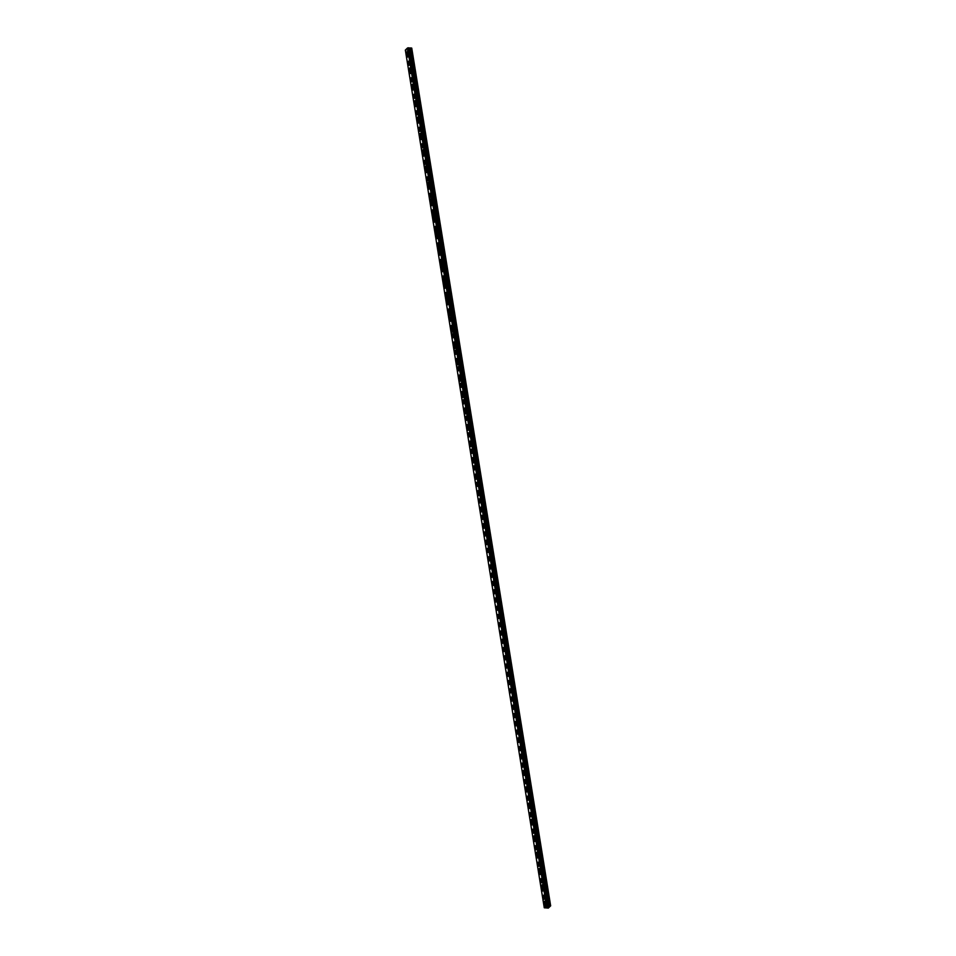 <?xml version="1.0" encoding="UTF-8"?>
<svg xmlns="http://www.w3.org/2000/svg" width="956" height="956" viewBox="0 0 956 956"><rect width="100%" height="100%" fill="white"/><g stroke="black" fill="none" stroke-linecap="round" stroke-linejoin="round"><path stroke-width="0.72" stroke-dasharray="4.78 3.58" d="M549.079 907.22L548.433 903.253L549.21 902.5L548.744 901.962L548.29 902.727L410.841 54.122L411.63 52.986L411.152 52.461L410.841 53.739L410.112 49.593L411.749 48.147M408.977 53.632L409.419 52.353L408.977 53.632M407.184 51.684L407.184 51.684A1.422 0.645 93.5 0 1 407.722 52.508A1.422 0.645 93.5 0 1 407.005 54.528L407.005 54.528M413.482 70.075L413.805 68.796L413.482 70.075M411.618 69.967L412.072 68.689L411.618 69.967M409.837 68.019L409.825 68.019A1.422 0.645 93.5 0 1 410.363 68.844A1.422 0.645 93.5 0 1 409.658 70.875L409.658 70.875M416.135 86.41L416.446 85.132L416.135 86.41M414.271 86.303L414.713 85.024L414.271 86.303M412.478 84.355L412.478 84.355A1.422 0.645 93.5 0 1 413.016 85.192A1.422 0.645 93.5 0 1 412.299 87.211L412.299 87.211M418.776 102.758L419.098 101.467L418.776 102.758M416.912 102.639L417.354 101.36L416.912 102.639M415.119 100.691L415.119 100.691A1.422 0.645 93.5 0 1 415.657 101.527A1.422 0.645 93.5 0 1 414.952 103.547L414.952 103.547M421.429 119.094L421.739 117.803L421.429 119.094M419.553 118.974L420.007 117.696L419.553 118.974M417.772 117.038L417.772 117.038A1.422 0.645 93.5 0 1 418.298 117.863A1.422 0.645 93.5 0 1 417.593 119.882L417.593 119.882M424.07 135.429L424.38 134.139L424.07 135.429M422.205 135.31L422.648 134.031L422.205 135.31M420.413 133.374L420.413 133.374A1.422 0.645 93.5 0 1 420.951 134.198A1.422 0.645 93.5 0 1 420.246 136.218L420.234 136.218M426.723 151.765L427.033 150.474L426.723 151.765M424.846 151.646L425.3 150.367L424.846 151.646M423.066 149.71L423.066 149.71A1.422 0.645 93.5 0 1 423.592 150.534A1.422 0.645 93.5 0 1 422.887 152.554L422.887 152.554M429.364 168.101L429.674 166.81L429.364 168.101M427.499 167.981L427.941 166.703L427.499 167.981M425.707 166.045L425.707 166.045A1.422 0.645 93.5 0 1 426.245 166.87A1.422 0.645 93.5 0 1 425.528 168.889L425.528 168.889M432.004 184.436L432.327 183.146L432.004 184.436M430.14 184.317L430.582 183.05L430.14 184.317M428.36 182.381L428.348 182.381A1.422 0.645 93.5 0 1 428.885 183.205A1.422 0.645 93.5 0 1 428.18 185.225L428.18 185.225M434.657 200.772L434.968 199.493L434.657 200.772M432.781 200.652L433.235 199.386L432.781 200.652M431.001 198.717L431.001 198.717A1.422 0.645 93.5 0 1 431.538 199.541A1.422 0.645 93.5 0 1 430.821 201.561L430.821 201.561M437.298 217.108L437.609 215.829L437.298 217.108M435.434 217L435.876 215.721L435.434 217M433.642 215.052L433.642 215.052A1.422 0.645 93.5 0 1 434.179 215.877A1.422 0.645 93.5 0 1 433.474 217.896L433.462 217.896M439.951 233.443L440.262 232.165L439.951 233.443M438.075 233.336L438.529 232.057L438.075 233.336M436.295 231.388L436.295 231.388A1.422 0.645 93.5 0 1 436.82 232.212A1.422 0.645 93.5 0 1 436.115 234.232L436.115 234.232M442.592 249.779L442.903 248.5L442.592 249.779M440.728 249.671L441.17 248.393L440.728 249.671M438.935 247.724L438.935 247.724A1.422 0.645 93.5 0 1 439.473 248.548A1.422 0.645 93.5 0 1 438.768 250.58L438.756 250.58M445.233 266.115L445.556 264.836L445.233 266.115M443.369 266.007L443.823 264.728L443.369 266.007M441.576 264.059L441.588 264.059A1.422 0.645 93.5 0 1 442.114 264.896A1.422 0.645 93.5 0 1 441.409 266.915L441.409 266.915M447.886 282.462L448.197 281.172L447.886 282.462M446.022 282.343L446.464 281.064L446.022 282.343M444.229 280.395L444.229 280.395A1.422 0.645 93.5 0 1 444.767 281.231A1.422 0.645 93.5 0 1 444.05 283.251L444.05 283.251M450.527 298.798L450.85 297.507L450.527 298.798M448.663 298.678L449.105 297.4L448.663 298.678M446.882 296.742L446.87 296.73A1.422 0.645 93.5 0 1 447.408 297.567A1.422 0.645 93.5 0 1 446.703 299.587L446.703 299.587M453.18 315.133L453.491 313.843L453.18 315.133M451.304 315.014L451.758 313.735L451.304 315.014M449.523 313.078L449.523 313.078A1.422 0.645 93.5 0 1 450.049 313.903A1.422 0.645 93.5 0 1 449.344 315.922L449.344 315.922M455.821 331.469L456.132 330.179L455.821 331.469M453.957 331.35L454.399 330.071L453.957 331.35M452.164 329.414L452.164 329.414A1.422 0.645 93.5 0 1 452.702 330.238A1.422 0.645 93.5 0 1 451.997 332.258L451.985 332.258M458.474 347.805L458.784 346.514L458.474 347.805M456.598 347.685L457.052 346.407L456.598 347.685M454.817 345.749L454.817 345.749A1.422 0.645 93.5 0 1 455.343 346.574A1.422 0.645 93.5 0 1 454.638 348.593L454.638 348.593M461.115 364.14L461.425 362.85L461.115 364.14M459.25 364.021L459.693 362.754L459.25 364.021M457.458 362.085L457.458 362.085A1.422 0.645 93.5 0 1 457.996 362.91A1.422 0.645 93.5 0 1 457.279 364.929L457.279 364.929M463.756 380.476L464.078 379.197L463.756 380.476M461.891 380.357L462.346 379.09L461.891 380.357M460.099 378.421L460.111 378.421A1.422 0.645 93.5 0 1 460.637 379.245A1.422 0.645 93.5 0 1 459.932 381.265L459.932 381.265M466.409 396.812L466.719 395.533L466.409 396.812M464.532 396.704L464.986 395.425L464.532 396.704M462.752 394.756L462.752 394.756A1.422 0.645 93.5 0 1 463.29 395.581A1.422 0.645 93.5 0 1 462.573 397.6L462.573 397.6M469.049 413.147L469.372 411.869L469.049 413.147M467.185 413.04L467.627 411.761L467.185 413.04M465.393 411.092L465.393 411.092A1.422 0.645 93.5 0 1 465.93 411.916A1.422 0.645 93.5 0 1 465.225 413.936L465.214 413.936M471.702 429.483L472.013 428.204L471.702 429.483M469.826 429.375L470.28 428.097L469.826 429.375M468.046 427.428L468.046 427.428A1.422 0.645 93.5 0 1 468.571 428.252A1.422 0.645 93.5 0 1 467.866 430.284L467.866 430.284M474.343 445.819L474.654 444.54L474.343 445.819M472.479 445.711L472.921 444.432L472.479 445.711M470.687 443.763L470.687 443.763A1.422 0.645 93.5 0 1 471.224 444.6A1.422 0.645 93.5 0 1 470.519 446.619L470.507 446.619M476.984 462.166L477.307 460.876L476.984 462.166M475.12 462.047L475.574 460.768L475.12 462.047M473.34 460.099L473.328 460.099A1.422 0.645 93.5 0 1 473.865 460.935A1.422 0.645 93.5 0 1 473.16 462.955L473.16 462.955M479.637 478.502L479.948 477.211L479.637 478.502M477.773 478.382L478.215 477.104L477.773 478.382M475.98 476.435L475.98 476.435A1.422 0.645 93.5 0 1 476.518 477.271A1.422 0.645 93.5 0 1 475.801 479.291L475.801 479.291M482.278 494.838L482.601 493.547L482.278 494.838M480.414 494.718L480.856 493.439L480.414 494.718M478.621 492.782L478.633 492.782A1.422 0.645 93.5 0 1 479.159 493.607A1.422 0.645 93.5 0 1 478.454 495.626L478.454 495.626M484.931 511.173L485.242 509.883L484.931 511.173M483.055 511.054L483.509 509.775L483.055 511.054M481.274 509.118L481.274 509.118A1.422 0.645 93.5 0 1 481.812 509.942A1.422 0.645 93.5 0 1 481.095 511.962L481.095 511.962M487.572 527.509L487.883 526.218L487.572 527.509M485.708 527.389L486.15 526.111L485.708 527.389M483.915 525.453L483.915 525.453A1.422 0.645 93.5 0 1 484.453 526.278A1.422 0.645 93.5 0 1 483.748 528.298L483.736 528.298M490.225 543.845L490.536 542.554L490.225 543.845M488.349 543.725L488.803 542.446L488.349 543.725M486.568 541.789L486.568 541.789A1.422 0.645 93.5 0 1 487.094 542.614A1.422 0.645 93.5 0 1 486.389 544.633L486.389 544.633M492.866 560.18L493.177 558.902L492.866 560.18M491.002 560.061L491.444 558.794L491.002 560.061M489.209 558.125L489.209 558.125A1.422 0.645 93.5 0 1 489.747 558.949A1.422 0.645 93.5 0 1 489.03 560.969L489.03 560.969M495.507 576.516L495.829 575.237L495.507 576.516M493.643 576.396L494.097 575.13L493.643 576.396M491.862 574.46L491.85 574.46A1.422 0.645 93.5 0 1 492.388 575.285A1.422 0.645 93.5 0 1 491.683 577.305L491.683 577.305M498.16 592.851L498.47 591.573L498.16 592.851M496.295 592.744L496.738 591.465L496.295 592.744M494.503 590.796L494.503 590.796A1.422 0.645 93.5 0 1 495.041 591.621A1.422 0.645 93.5 0 1 494.324 593.64L494.324 593.64M500.801 609.187L501.123 607.908L500.801 609.187M498.936 609.08L499.379 607.801L498.936 609.08M497.144 607.132L497.156 607.132A1.422 0.645 93.5 0 1 497.682 607.956A1.422 0.645 93.5 0 1 496.977 609.988L496.977 609.988M503.454 625.523L503.764 624.244L503.454 625.523M501.577 625.415L502.031 624.137L501.577 625.415M499.797 623.467L499.797 623.467A1.422 0.645 93.5 0 1 500.323 624.292A1.422 0.645 93.5 0 1 499.618 626.323L499.618 626.323M506.094 641.87L506.405 640.58L506.094 641.87M504.23 641.751L504.672 640.472L504.23 641.751M502.438 639.803L502.438 639.803A1.422 0.645 93.5 0 1 502.976 640.64A1.422 0.645 93.5 0 1 502.27 642.659L502.259 642.659M508.747 658.206L509.058 656.915L508.747 658.206M506.871 658.087L507.325 656.808L506.871 658.087M505.091 656.139L505.091 656.139A1.422 0.645 93.5 0 1 505.616 656.975A1.422 0.645 93.5 0 1 504.911 658.995L504.911 658.995M511.388 674.542L511.699 673.251L511.388 674.542M509.524 674.422L509.966 673.144L509.524 674.422M507.732 672.486L507.732 672.486A1.422 0.645 93.5 0 1 508.269 673.311A1.422 0.645 93.5 0 1 507.552 675.33L507.552 675.33M514.029 690.877L514.352 689.587L514.029 690.877M512.165 690.758L512.607 689.479L512.165 690.758M510.385 688.822L510.373 688.822A1.422 0.645 93.5 0 1 510.91 689.646A1.422 0.645 93.5 0 1 510.205 691.666L510.205 691.666M516.682 707.213L516.993 705.922L516.682 707.213M514.806 707.093L515.26 705.815L514.806 707.093M513.025 705.158L513.025 705.158A1.422 0.645 93.5 0 1 513.563 705.982A1.422 0.645 93.5 0 1 512.846 708.002L512.846 708.002M519.323 723.549L519.634 722.258L519.323 723.549M517.459 723.429L517.901 722.15L517.459 723.429M515.666 721.493L515.666 721.493A1.422 0.645 93.5 0 1 516.204 722.318A1.422 0.645 93.5 0 1 515.499 724.337L515.487 724.337M521.976 739.884L522.287 738.606L521.976 739.884M520.1 739.765L520.554 738.498L520.1 739.765M518.319 737.829L518.319 737.829A1.422 0.645 93.5 0 1 518.845 738.653A1.422 0.645 93.5 0 1 518.14 740.673L518.14 740.673M524.617 756.22L524.928 754.941L524.617 756.22M522.753 756.1L523.195 754.834L522.753 756.1M520.96 754.165L520.96 754.165A1.422 0.645 93.5 0 1 521.498 754.989A1.422 0.645 93.5 0 1 520.793 757.009L520.781 757.009M527.258 772.556L527.581 771.277L527.258 772.556M525.394 772.448L525.848 771.169L525.394 772.448M523.613 770.5L523.601 770.5A1.422 0.645 93.5 0 1 524.139 771.325A1.422 0.645 93.5 0 1 523.434 773.344L523.434 773.344M529.911 788.891L530.221 787.613L529.911 788.891M528.047 788.784L528.489 787.505L528.047 788.784M526.254 786.836L526.254 786.836A1.422 0.645 93.5 0 1 526.792 787.66A1.422 0.645 93.5 0 1 526.075 789.692L526.075 789.692M532.552 805.227L532.874 803.948L532.552 805.227M530.688 805.119L531.13 803.841L530.688 805.119M528.907 803.171L528.895 803.171A1.422 0.645 93.5 0 1 529.433 803.996A1.422 0.645 93.5 0 1 528.728 806.028L528.728 806.028M535.205 821.574L535.515 820.284L535.205 821.574M533.329 821.455L533.783 820.176L533.329 821.455M531.548 819.507L531.548 819.507A1.422 0.645 93.5 0 1 532.074 820.344A1.422 0.645 93.5 0 1 531.369 822.363L531.369 822.363M537.846 837.91L538.156 836.62L537.846 837.91M535.981 837.791L536.424 836.512L535.981 837.791M534.189 835.843L534.189 835.843A1.422 0.645 93.5 0 1 534.727 836.679A1.422 0.645 93.5 0 1 534.022 838.699L534.01 838.699M540.499 854.246L540.809 852.955L540.499 854.246M538.622 854.126L539.076 852.848L538.622 854.126M536.842 852.19L536.842 852.19A1.422 0.645 93.5 0 1 537.368 853.015A1.422 0.645 93.5 0 1 536.663 855.034L536.663 855.034M543.139 870.581L543.45 869.291L543.139 870.581M541.275 870.462L541.717 869.183L541.275 870.462M539.483 868.526L539.483 868.526A1.422 0.645 93.5 0 1 540.02 869.351A1.422 0.645 93.5 0 1 539.303 871.37L539.303 871.37M545.78 886.917L546.103 885.626L545.78 886.917M543.916 886.798L544.37 885.519L543.916 886.798M542.136 884.862L542.124 884.862A1.422 0.645 93.5 0 1 542.661 885.686A1.422 0.645 93.5 0 1 541.956 887.706L541.956 887.706M546.569 903.133L547.011 901.855L546.569 903.133M544.777 901.197L544.777 901.197A1.422 0.645 93.5 0 1 545.314 902.022A1.422 0.645 93.5 0 1 544.597 904.041L544.597 904.041M546.33 903.36A1.422 0.645 -86.5 0 0 546.868 904.185A1.422 0.645 -86.5 0 0 547.573 902.165A1.422 0.645 -86.5 0 0 547.047 901.341A1.422 0.645 -86.5 0 0 546.33 903.36M544.311 903.229A1.422 0.645 -86.5 0 0 544.836 904.053A1.422 0.645 -86.5 0 0 545.553 902.034A1.422 0.645 -86.5 0 0 545.016 901.209A1.422 0.645 -86.5 0 0 544.311 903.229M543.689 887.025A1.422 0.645 -86.5 0 0 544.215 887.849A1.422 0.645 -86.5 0 0 544.932 885.83A1.422 0.645 -86.5 0 0 544.394 884.993A1.422 0.645 -86.5 0 0 543.689 887.025M541.658 886.893A1.422 0.645 -86.5 0 0 542.195 887.718A1.422 0.645 -86.5 0 0 542.9 885.698A1.422 0.645 -86.5 0 0 542.375 884.874A1.422 0.645 -86.5 0 0 541.658 886.893M541.048 870.689A1.422 0.645 -86.5 0 0 541.574 871.514A1.422 0.645 -86.5 0 0 542.279 869.494A1.422 0.645 -86.5 0 0 541.753 868.657A1.422 0.645 -86.5 0 0 541.048 870.689M539.017 870.558A1.422 0.645 -86.5 0 0 539.554 871.382A1.422 0.645 -86.5 0 0 540.26 869.363A1.422 0.645 -86.5 0 0 539.722 868.538A1.422 0.645 -86.5 0 0 539.017 870.558M538.395 854.341A1.422 0.645 -86.5 0 0 538.933 855.178A1.422 0.645 -86.5 0 0 539.638 853.146A1.422 0.645 -86.5 0 0 539.1 852.322A1.422 0.645 -86.5 0 0 538.395 854.341M536.376 854.222A1.422 0.645 -86.5 0 0 536.902 855.046A1.422 0.645 -86.5 0 0 537.607 853.027A1.422 0.645 -86.5 0 0 537.081 852.202A1.422 0.645 -86.5 0 0 536.376 854.222M535.754 838.006A1.422 0.645 -86.5 0 0 536.28 838.842A1.422 0.645 -86.5 0 0 536.997 836.811A1.422 0.645 -86.5 0 0 536.459 835.986A1.422 0.645 -86.5 0 0 535.754 838.006M533.723 837.886A1.422 0.645 -86.5 0 0 534.261 838.711A1.422 0.645 -86.5 0 0 534.966 836.691A1.422 0.645 -86.5 0 0 534.428 835.867A1.422 0.645 -86.5 0 0 533.723 837.886M533.101 821.67A1.422 0.645 -86.5 0 0 533.639 822.495A1.422 0.645 -86.5 0 0 534.344 820.475A1.422 0.645 -86.5 0 0 533.818 819.65A1.422 0.645 -86.5 0 0 533.101 821.67M531.082 821.551A1.422 0.645 -86.5 0 0 531.608 822.375A1.422 0.645 -86.5 0 0 532.325 820.356A1.422 0.645 -86.5 0 0 531.787 819.531A1.422 0.645 -86.5 0 0 531.082 821.551M530.461 805.334A1.422 0.645 -86.5 0 0 530.986 806.159A1.422 0.645 -86.5 0 0 531.703 804.139A1.422 0.645 -86.5 0 0 531.166 803.315A1.422 0.645 -86.5 0 0 530.461 805.334M528.429 805.215A1.422 0.645 -86.5 0 0 528.967 806.039A1.422 0.645 -86.5 0 0 529.672 804.02A1.422 0.645 -86.5 0 0 529.146 803.195A1.422 0.645 -86.5 0 0 528.429 805.215M527.808 788.999A1.422 0.645 -86.5 0 0 528.345 789.823A1.422 0.645 -86.5 0 0 529.05 787.804A1.422 0.645 -86.5 0 0 528.525 786.979A1.422 0.645 -86.5 0 0 527.808 788.999M525.788 788.879A1.422 0.645 -86.5 0 0 526.314 789.704A1.422 0.645 -86.5 0 0 527.031 787.684A1.422 0.645 -86.5 0 0 526.493 786.848A1.422 0.645 -86.5 0 0 525.788 788.879M525.167 772.663A1.422 0.645 -86.5 0 0 525.704 773.488A1.422 0.645 -86.5 0 0 526.409 771.468A1.422 0.645 -86.5 0 0 525.872 770.644A1.422 0.645 -86.5 0 0 525.167 772.663M523.147 772.532A1.422 0.645 -86.5 0 0 523.673 773.368A1.422 0.645 -86.5 0 0 524.378 771.349A1.422 0.645 -86.5 0 0 523.852 770.512A1.422 0.645 -86.5 0 0 523.147 772.532M522.526 756.327A1.422 0.645 -86.5 0 0 523.052 757.152A1.422 0.645 -86.5 0 0 523.757 755.132A1.422 0.645 -86.5 0 0 523.231 754.308A1.422 0.645 -86.5 0 0 522.526 756.327M520.494 756.196A1.422 0.645 -86.5 0 0 521.032 757.033A1.422 0.645 -86.5 0 0 521.737 755.001A1.422 0.645 -86.5 0 0 521.199 754.176A1.422 0.645 -86.5 0 0 520.494 756.196M519.873 739.992A1.422 0.645 -86.5 0 0 520.411 740.816A1.422 0.645 -86.5 0 0 521.116 738.797A1.422 0.645 -86.5 0 0 520.578 737.972A1.422 0.645 -86.5 0 0 519.873 739.992M517.853 739.86A1.422 0.645 -86.5 0 0 518.379 740.685A1.422 0.645 -86.5 0 0 519.084 738.665A1.422 0.645 -86.5 0 0 518.558 737.841A1.422 0.645 -86.5 0 0 517.853 739.86M517.232 723.656A1.422 0.645 -86.5 0 0 517.758 724.481A1.422 0.645 -86.5 0 0 518.475 722.461A1.422 0.645 -86.5 0 0 517.937 721.637A1.422 0.645 -86.5 0 0 517.232 723.656M515.2 723.525A1.422 0.645 -86.5 0 0 515.738 724.349A1.422 0.645 -86.5 0 0 516.443 722.33A1.422 0.645 -86.5 0 0 515.917 721.505A1.422 0.645 -86.5 0 0 515.2 723.525M514.579 707.321A1.422 0.645 -86.5 0 0 515.117 708.145A1.422 0.645 -86.5 0 0 515.822 706.125A1.422 0.645 -86.5 0 0 515.296 705.289A1.422 0.645 -86.5 0 0 514.579 707.321M512.559 707.189A1.422 0.645 -86.5 0 0 513.085 708.014A1.422 0.645 -86.5 0 0 513.802 705.994A1.422 0.645 -86.5 0 0 513.264 705.17A1.422 0.645 -86.5 0 0 512.559 707.189M511.938 690.985A1.422 0.645 -86.5 0 0 512.464 691.809A1.422 0.645 -86.5 0 0 513.181 689.79A1.422 0.645 -86.5 0 0 512.643 688.953A1.422 0.645 -86.5 0 0 511.938 690.985M509.906 690.853A1.422 0.645 -86.5 0 0 510.444 691.678A1.422 0.645 -86.5 0 0 511.149 689.658A1.422 0.645 -86.5 0 0 510.624 688.834A1.422 0.645 -86.5 0 0 509.906 690.853M509.297 674.637A1.422 0.645 -86.5 0 0 509.823 675.474A1.422 0.645 -86.5 0 0 510.528 673.442A1.422 0.645 -86.5 0 0 510.002 672.618A1.422 0.645 -86.5 0 0 509.297 674.637M507.266 674.518A1.422 0.645 -86.5 0 0 507.803 675.342A1.422 0.645 -86.5 0 0 508.508 673.323A1.422 0.645 -86.5 0 0 507.971 672.498A1.422 0.645 -86.5 0 0 507.266 674.518M506.644 658.302A1.422 0.645 -86.5 0 0 507.182 659.138A1.422 0.645 -86.5 0 0 507.887 657.107A1.422 0.645 -86.5 0 0 507.349 656.282A1.422 0.645 -86.5 0 0 506.644 658.302M504.625 658.182A1.422 0.645 -86.5 0 0 505.15 659.007A1.422 0.645 -86.5 0 0 505.855 656.987A1.422 0.645 -86.5 0 0 505.33 656.163A1.422 0.645 -86.5 0 0 504.625 658.182M504.003 641.966A1.422 0.645 -86.5 0 0 504.529 642.79A1.422 0.645 -86.5 0 0 505.234 640.771A1.422 0.645 -86.5 0 0 504.708 639.946A1.422 0.645 -86.5 0 0 504.003 641.966M501.972 641.846A1.422 0.645 -86.5 0 0 502.509 642.671A1.422 0.645 -86.5 0 0 503.215 640.651A1.422 0.645 -86.5 0 0 502.677 639.827A1.422 0.645 -86.5 0 0 501.972 641.846M501.35 625.63A1.422 0.645 -86.5 0 0 501.888 626.455A1.422 0.645 -86.5 0 0 502.593 624.435A1.422 0.645 -86.5 0 0 502.067 623.611A1.422 0.645 -86.5 0 0 501.35 625.63M499.331 625.511A1.422 0.645 -86.5 0 0 499.857 626.335A1.422 0.645 -86.5 0 0 500.574 624.316A1.422 0.645 -86.5 0 0 500.036 623.491A1.422 0.645 -86.5 0 0 499.331 625.511M498.709 609.295A1.422 0.645 -86.5 0 0 499.235 610.119A1.422 0.645 -86.5 0 0 499.952 608.1A1.422 0.645 -86.5 0 0 499.414 607.275A1.422 0.645 -86.5 0 0 498.709 609.295M496.678 609.175A1.422 0.645 -86.5 0 0 497.216 610A1.422 0.645 -86.5 0 0 497.921 607.98A1.422 0.645 -86.5 0 0 497.395 607.144A1.422 0.645 -86.5 0 0 496.678 609.175M496.056 592.959A1.422 0.645 -86.5 0 0 496.594 593.784A1.422 0.645 -86.5 0 0 497.299 591.764A1.422 0.645 -86.5 0 0 496.773 590.939A1.422 0.645 -86.5 0 0 496.056 592.959M494.037 592.84A1.422 0.645 -86.5 0 0 494.563 593.664A1.422 0.645 -86.5 0 0 495.28 591.645A1.422 0.645 -86.5 0 0 494.742 590.808A1.422 0.645 -86.5 0 0 494.037 592.84M493.416 576.623A1.422 0.645 -86.5 0 0 493.953 577.448A1.422 0.645 -86.5 0 0 494.658 575.428A1.422 0.645 -86.5 0 0 494.121 574.604A1.422 0.645 -86.5 0 0 493.416 576.623M491.384 576.492A1.422 0.645 -86.5 0 0 491.922 577.328A1.422 0.645 -86.5 0 0 492.627 575.297A1.422 0.645 -86.5 0 0 492.101 574.472A1.422 0.645 -86.5 0 0 491.384 576.492M490.775 560.288A1.422 0.645 -86.5 0 0 491.3 561.112A1.422 0.645 -86.5 0 0 492.005 559.093A1.422 0.645 -86.5 0 0 491.48 558.268A1.422 0.645 -86.5 0 0 490.775 560.288M488.743 560.156A1.422 0.645 -86.5 0 0 489.281 560.993A1.422 0.645 -86.5 0 0 489.986 558.961A1.422 0.645 -86.5 0 0 489.448 558.137A1.422 0.645 -86.5 0 0 488.743 560.156M488.122 543.952A1.422 0.645 -86.5 0 0 488.659 544.777A1.422 0.645 -86.5 0 0 489.364 542.757A1.422 0.645 -86.5 0 0 488.827 541.933A1.422 0.645 -86.5 0 0 488.122 543.952M486.102 543.821A1.422 0.645 -86.5 0 0 486.628 544.645A1.422 0.645 -86.5 0 0 487.333 542.626A1.422 0.645 -86.5 0 0 486.807 541.801A1.422 0.645 -86.5 0 0 486.102 543.821M485.481 527.616A1.422 0.645 -86.5 0 0 486.007 528.441A1.422 0.645 -86.5 0 0 486.724 526.421A1.422 0.645 -86.5 0 0 486.186 525.597A1.422 0.645 -86.5 0 0 485.481 527.616M483.449 527.485A1.422 0.645 -86.5 0 0 483.987 528.31A1.422 0.645 -86.5 0 0 484.692 526.29A1.422 0.645 -86.5 0 0 484.166 525.465A1.422 0.645 -86.5 0 0 483.449 527.485M482.828 511.281A1.422 0.645 -86.5 0 0 483.366 512.105A1.422 0.645 -86.5 0 0 484.071 510.086A1.422 0.645 -86.5 0 0 483.545 509.249A1.422 0.645 -86.5 0 0 482.828 511.281M480.808 511.149A1.422 0.645 -86.5 0 0 481.334 511.974A1.422 0.645 -86.5 0 0 482.051 509.954A1.422 0.645 -86.5 0 0 481.513 509.13A1.422 0.645 -86.5 0 0 480.808 511.149M480.187 494.933A1.422 0.645 -86.5 0 0 480.713 495.77A1.422 0.645 -86.5 0 0 481.43 493.75A1.422 0.645 -86.5 0 0 480.892 492.914A1.422 0.645 -86.5 0 0 480.187 494.933M478.155 494.814A1.422 0.645 -86.5 0 0 478.693 495.638A1.422 0.645 -86.5 0 0 479.398 493.619A1.422 0.645 -86.5 0 0 478.872 492.794A1.422 0.645 -86.5 0 0 478.155 494.814M477.534 478.598A1.422 0.645 -86.5 0 0 478.072 479.434A1.422 0.645 -86.5 0 0 478.777 477.403A1.422 0.645 -86.5 0 0 478.251 476.578A1.422 0.645 -86.5 0 0 477.534 478.598M475.514 478.478A1.422 0.645 -86.5 0 0 476.04 479.303A1.422 0.645 -86.5 0 0 476.757 477.283A1.422 0.645 -86.5 0 0 476.219 476.458A1.422 0.645 -86.5 0 0 475.514 478.478M474.893 462.262A1.422 0.645 -86.5 0 0 475.431 463.086A1.422 0.645 -86.5 0 0 476.136 461.067A1.422 0.645 -86.5 0 0 475.598 460.242A1.422 0.645 -86.5 0 0 474.893 462.262M472.873 462.142A1.422 0.645 -86.5 0 0 473.399 462.967A1.422 0.645 -86.5 0 0 474.104 460.947A1.422 0.645 -86.5 0 0 473.579 460.123A1.422 0.645 -86.5 0 0 472.873 462.142M472.252 445.926A1.422 0.645 -86.5 0 0 472.778 446.751A1.422 0.645 -86.5 0 0 473.483 444.731A1.422 0.645 -86.5 0 0 472.957 443.907A1.422 0.645 -86.5 0 0 472.252 445.926M470.221 445.807A1.422 0.645 -86.5 0 0 470.758 446.631A1.422 0.645 -86.5 0 0 471.463 444.612A1.422 0.645 -86.5 0 0 470.926 443.787A1.422 0.645 -86.5 0 0 470.221 445.807M469.599 429.591A1.422 0.645 -86.5 0 0 470.137 430.415A1.422 0.645 -86.5 0 0 470.842 428.396A1.422 0.645 -86.5 0 0 470.304 427.571A1.422 0.645 -86.5 0 0 469.599 429.591M467.58 429.471A1.422 0.645 -86.5 0 0 468.105 430.296A1.422 0.645 -86.5 0 0 468.822 428.276A1.422 0.645 -86.5 0 0 468.285 427.44A1.422 0.645 -86.5 0 0 467.58 429.471M466.958 413.255A1.422 0.645 -86.5 0 0 467.484 414.079A1.422 0.645 -86.5 0 0 468.201 412.06A1.422 0.645 -86.5 0 0 467.663 411.235A1.422 0.645 -86.5 0 0 466.958 413.255M464.927 413.135A1.422 0.645 -86.5 0 0 465.464 413.96A1.422 0.645 -86.5 0 0 466.17 411.94A1.422 0.645 -86.5 0 0 465.644 411.104A1.422 0.645 -86.5 0 0 464.927 413.135M464.305 396.919A1.422 0.645 -86.5 0 0 464.843 397.744A1.422 0.645 -86.5 0 0 465.548 395.724A1.422 0.645 -86.5 0 0 465.022 394.9A1.422 0.645 -86.5 0 0 464.305 396.919M462.286 396.788A1.422 0.645 -86.5 0 0 462.812 397.624A1.422 0.645 -86.5 0 0 463.529 395.593A1.422 0.645 -86.5 0 0 462.991 394.768A1.422 0.645 -86.5 0 0 462.286 396.788M461.664 380.584A1.422 0.645 -86.5 0 0 462.19 381.408A1.422 0.645 -86.5 0 0 462.907 379.389A1.422 0.645 -86.5 0 0 462.369 378.564A1.422 0.645 -86.5 0 0 461.664 380.584M459.633 380.452A1.422 0.645 -86.5 0 0 460.171 381.289A1.422 0.645 -86.5 0 0 460.876 379.257A1.422 0.645 -86.5 0 0 460.35 378.433A1.422 0.645 -86.5 0 0 459.633 380.452M459.023 364.248A1.422 0.645 -86.5 0 0 459.549 365.072A1.422 0.645 -86.5 0 0 460.254 363.053A1.422 0.645 -86.5 0 0 459.728 362.228A1.422 0.645 -86.5 0 0 459.023 364.248M456.992 364.117A1.422 0.645 -86.5 0 0 457.53 364.941A1.422 0.645 -86.5 0 0 458.235 362.921A1.422 0.645 -86.5 0 0 457.697 362.097A1.422 0.645 -86.5 0 0 456.992 364.117M456.37 347.912A1.422 0.645 -86.5 0 0 456.908 348.737A1.422 0.645 -86.5 0 0 457.613 346.717A1.422 0.645 -86.5 0 0 457.076 345.893A1.422 0.645 -86.5 0 0 456.37 347.912M454.351 347.781A1.422 0.645 -86.5 0 0 454.877 348.605A1.422 0.645 -86.5 0 0 455.582 346.586A1.422 0.645 -86.5 0 0 455.056 345.761A1.422 0.645 -86.5 0 0 454.351 347.781M453.73 331.577A1.422 0.645 -86.5 0 0 454.255 332.401A1.422 0.645 -86.5 0 0 454.96 330.382A1.422 0.645 -86.5 0 0 454.435 329.545A1.422 0.645 -86.5 0 0 453.73 331.577M451.698 331.445A1.422 0.645 -86.5 0 0 452.236 332.27A1.422 0.645 -86.5 0 0 452.941 330.25A1.422 0.645 -86.5 0 0 452.403 329.426A1.422 0.645 -86.5 0 0 451.698 331.445M451.077 315.229A1.422 0.645 -86.5 0 0 451.614 316.066A1.422 0.645 -86.5 0 0 452.319 314.046A1.422 0.645 -86.5 0 0 451.794 313.21A1.422 0.645 -86.5 0 0 451.077 315.229M449.057 315.11A1.422 0.645 -86.5 0 0 449.583 315.934A1.422 0.645 -86.5 0 0 450.3 313.915A1.422 0.645 -86.5 0 0 449.762 313.09A1.422 0.645 -86.5 0 0 449.057 315.11M448.436 298.893A1.422 0.645 -86.5 0 0 448.962 299.73A1.422 0.645 -86.5 0 0 449.679 297.698A1.422 0.645 -86.5 0 0 449.141 296.874A1.422 0.645 -86.5 0 0 448.436 298.893M446.404 298.774A1.422 0.645 -86.5 0 0 446.942 299.598A1.422 0.645 -86.5 0 0 447.647 297.579A1.422 0.645 -86.5 0 0 447.121 296.754A1.422 0.645 -86.5 0 0 446.404 298.774M445.783 282.558A1.422 0.645 -86.5 0 0 446.321 283.382A1.422 0.645 -86.5 0 0 447.026 281.363A1.422 0.645 -86.5 0 0 446.5 280.538A1.422 0.645 -86.5 0 0 445.783 282.558M443.763 282.438A1.422 0.645 -86.5 0 0 444.289 283.263A1.422 0.645 -86.5 0 0 445.006 281.243A1.422 0.645 -86.5 0 0 444.468 280.419A1.422 0.645 -86.5 0 0 443.763 282.438M443.142 266.222A1.422 0.645 -86.5 0 0 443.68 267.047A1.422 0.645 -86.5 0 0 444.385 265.027A1.422 0.645 -86.5 0 0 443.847 264.203A1.422 0.645 -86.5 0 0 443.142 266.222M441.122 266.103A1.422 0.645 -86.5 0 0 441.648 266.927A1.422 0.645 -86.5 0 0 442.353 264.908A1.422 0.645 -86.5 0 0 441.827 264.083A1.422 0.645 -86.5 0 0 441.122 266.103M440.501 249.886A1.422 0.645 -86.5 0 0 441.027 250.711A1.422 0.645 -86.5 0 0 441.732 248.691A1.422 0.645 -86.5 0 0 441.206 247.867A1.422 0.645 -86.5 0 0 440.501 249.886M438.469 249.767A1.422 0.645 -86.5 0 0 439.007 250.591A1.422 0.645 -86.5 0 0 439.712 248.572A1.422 0.645 -86.5 0 0 439.174 247.735A1.422 0.645 -86.5 0 0 438.469 249.767M437.848 233.551A1.422 0.645 -86.5 0 0 438.386 234.375A1.422 0.645 -86.5 0 0 439.091 232.356A1.422 0.645 -86.5 0 0 438.553 231.531A1.422 0.645 -86.5 0 0 437.848 233.551M435.828 233.431A1.422 0.645 -86.5 0 0 436.354 234.256A1.422 0.645 -86.5 0 0 437.059 232.236A1.422 0.645 -86.5 0 0 436.534 231.4A1.422 0.645 -86.5 0 0 435.828 233.431M435.207 217.215A1.422 0.645 -86.5 0 0 435.733 218.04A1.422 0.645 -86.5 0 0 436.45 216.02A1.422 0.645 -86.5 0 0 435.912 215.196A1.422 0.645 -86.5 0 0 435.207 217.215M433.176 217.084A1.422 0.645 -86.5 0 0 433.713 217.92A1.422 0.645 -86.5 0 0 434.418 215.889A1.422 0.645 -86.5 0 0 433.893 215.064A1.422 0.645 -86.5 0 0 433.176 217.084M432.554 200.88A1.422 0.645 -86.5 0 0 433.092 201.704A1.422 0.645 -86.5 0 0 433.797 199.685A1.422 0.645 -86.5 0 0 433.271 198.86A1.422 0.645 -86.5 0 0 432.554 200.88M430.535 200.748A1.422 0.645 -86.5 0 0 431.06 201.585A1.422 0.645 -86.5 0 0 431.777 199.553A1.422 0.645 -86.5 0 0 431.24 198.729A1.422 0.645 -86.5 0 0 430.535 200.748M429.913 184.544A1.422 0.645 -86.5 0 0 430.439 185.368A1.422 0.645 -86.5 0 0 431.156 183.349A1.422 0.645 -86.5 0 0 430.618 182.524A1.422 0.645 -86.5 0 0 429.913 184.544M427.882 184.412A1.422 0.645 -86.5 0 0 428.419 185.237A1.422 0.645 -86.5 0 0 429.125 183.217A1.422 0.645 -86.5 0 0 428.599 182.393A1.422 0.645 -86.5 0 0 427.882 184.412M427.26 168.208A1.422 0.645 -86.5 0 0 427.798 169.033A1.422 0.645 -86.5 0 0 428.503 167.013A1.422 0.645 -86.5 0 0 427.977 166.189A1.422 0.645 -86.5 0 0 427.26 168.208M425.241 168.077A1.422 0.645 -86.5 0 0 425.779 168.901A1.422 0.645 -86.5 0 0 426.484 166.882A1.422 0.645 -86.5 0 0 425.946 166.057A1.422 0.645 -86.5 0 0 425.241 168.077M424.619 151.873A1.422 0.645 -86.5 0 0 425.157 152.697A1.422 0.645 -86.5 0 0 425.862 150.678A1.422 0.645 -86.5 0 0 425.324 149.841A1.422 0.645 -86.5 0 0 424.619 151.873M422.6 151.741A1.422 0.645 -86.5 0 0 423.126 152.566A1.422 0.645 -86.5 0 0 423.831 150.546A1.422 0.645 -86.5 0 0 423.305 149.722A1.422 0.645 -86.5 0 0 422.6 151.741M421.978 135.525A1.422 0.645 -86.5 0 0 422.504 136.361A1.422 0.645 -86.5 0 0 423.209 134.342A1.422 0.645 -86.5 0 0 422.683 133.505A1.422 0.645 -86.5 0 0 421.978 135.525M419.947 135.405A1.422 0.645 -86.5 0 0 420.485 136.23A1.422 0.645 -86.5 0 0 421.19 134.21A1.422 0.645 -86.5 0 0 420.652 133.386A1.422 0.645 -86.5 0 0 419.947 135.405M419.325 119.189A1.422 0.645 -86.5 0 0 419.863 120.026A1.422 0.645 -86.5 0 0 420.568 117.994A1.422 0.645 -86.5 0 0 420.031 117.17A1.422 0.645 -86.5 0 0 419.325 119.189M417.306 119.07A1.422 0.645 -86.5 0 0 417.832 119.894A1.422 0.645 -86.5 0 0 418.549 117.875A1.422 0.645 -86.5 0 0 418.011 117.05A1.422 0.645 -86.5 0 0 417.306 119.07M416.685 102.854A1.422 0.645 -86.5 0 0 417.21 103.678A1.422 0.645 -86.5 0 0 417.927 101.659A1.422 0.645 -86.5 0 0 417.39 100.834A1.422 0.645 -86.5 0 0 416.685 102.854M414.653 102.734A1.422 0.645 -86.5 0 0 415.191 103.559A1.422 0.645 -86.5 0 0 415.896 101.539A1.422 0.645 -86.5 0 0 415.37 100.715A1.422 0.645 -86.5 0 0 414.653 102.734M414.032 86.518A1.422 0.645 -86.5 0 0 414.569 87.343A1.422 0.645 -86.5 0 0 415.274 85.323A1.422 0.645 -86.5 0 0 414.749 84.498A1.422 0.645 -86.5 0 0 414.032 86.518M412.012 86.398A1.422 0.645 -86.5 0 0 412.538 87.223A1.422 0.645 -86.5 0 0 413.255 85.204A1.422 0.645 -86.5 0 0 412.717 84.379A1.422 0.645 -86.5 0 0 412.012 86.398M411.391 70.182A1.422 0.645 -86.5 0 0 411.916 71.007A1.422 0.645 -86.5 0 0 412.634 68.987A1.422 0.645 -86.5 0 0 412.096 68.163A1.422 0.645 -86.5 0 0 411.391 70.182M409.359 70.063A1.422 0.645 -86.5 0 0 409.897 70.887A1.422 0.645 -86.5 0 0 410.602 68.868A1.422 0.645 -86.5 0 0 410.076 68.031A1.422 0.645 -86.5 0 0 409.359 70.063M408.75 53.847A1.422 0.645 -86.5 0 0 409.276 54.671A1.422 0.645 -86.5 0 0 409.981 52.652A1.422 0.645 -86.5 0 0 409.455 51.827A1.422 0.645 -86.5 0 0 408.75 53.847M406.718 53.727A1.422 0.645 -86.5 0 0 407.256 54.552A1.422 0.645 -86.5 0 0 407.961 52.532A1.422 0.645 -86.5 0 0 407.423 51.696A1.422 0.645 -86.5 0 0 406.718 53.727M547.179 906.682L548.158 906.527M408.977 49.115L408.164 49.067L408.977 49.115M407.889 49.33L408.69 49.389L407.889 49.342M544.263 907.77L405.356 50.094L409.001 50.525L410.184 49.664M548.947 902.106L546.438 886.666M549.879 906.587L410.96 48.899M549.676 906.635L549.091 903.002M548.29 902.727L545.792 887.299M546.294 885.77L543.797 870.33M545.649 886.391L543.139 870.964M543.653 869.422L541.156 853.995M542.996 870.056L540.499 854.628M541 853.087L538.503 837.659M540.355 853.72L537.858 838.281M538.359 836.751L535.862 821.323M537.702 837.384L535.205 821.945M535.719 820.415L533.209 804.988M535.061 821.049L532.564 805.609M533.066 804.08L530.568 788.652M532.408 804.713L529.911 789.274M530.425 787.744L527.927 772.305M529.767 788.377L527.27 772.938M527.772 771.408L525.274 755.969M527.126 772.042L524.617 756.602M525.131 755.073L522.633 739.633M524.474 755.694L521.976 740.267M522.478 738.737L519.98 723.298M521.833 739.358L519.335 723.931M519.837 722.401L517.339 706.962M519.18 723.023L516.682 707.595M517.196 706.066L514.687 690.626M516.539 706.687L514.041 691.26M514.543 689.718L512.046 674.291M513.898 690.352L511.388 674.924M511.902 673.383L509.405 657.955M511.245 674.016L508.747 658.576M509.249 657.047L506.752 641.619M508.604 657.68L506.106 642.241M506.608 640.711L504.111 625.284M505.951 641.345L503.454 625.905M503.967 624.376L501.458 608.948M503.31 625.009L500.813 609.57M501.314 608.04L498.817 592.601M500.657 608.673L498.16 593.234M498.674 591.704L496.164 576.265M498.016 592.338L495.519 576.898M496.021 575.369L493.523 559.929M495.375 575.99L492.866 560.563M493.38 559.033L490.882 543.594M492.722 559.654L490.225 544.227M490.727 542.697L488.229 527.258M490.081 543.319L487.584 527.891M488.086 526.362L485.588 510.922M487.429 526.983L484.931 511.556M485.445 510.014L482.935 494.587M484.788 510.647L482.29 495.22M482.792 493.678L480.294 478.251M482.147 494.312L479.637 478.872M480.151 477.343L477.653 461.915M479.494 477.976L476.996 462.537M477.498 461.007L475.001 445.58M476.853 461.64L474.343 446.201M474.857 444.671L472.36 429.244M474.2 445.305L471.702 429.865M472.204 428.336L469.707 412.908M471.559 428.969L469.061 413.53M469.563 412L467.066 396.561M468.906 412.634L466.409 397.194M466.922 395.665L464.413 380.225M466.265 396.286L463.768 380.858M464.269 379.329L461.772 363.889M463.624 379.95L461.115 364.523M461.629 362.993L459.131 347.554M460.971 363.615L458.474 348.187M458.976 346.658L456.478 331.218M458.33 347.279L455.833 331.851M456.335 330.31L453.837 314.882M455.677 330.943L453.18 315.516M453.694 313.974L451.184 298.547M453.036 314.608L450.539 299.168M451.041 297.639L448.543 282.211M450.384 298.272L447.886 282.833M448.4 281.303L445.902 265.876M447.743 281.936L445.245 266.497M445.747 264.967L443.249 249.54M445.102 265.601L442.592 250.161M443.106 248.632L440.608 233.204M442.449 249.265L439.951 233.826M440.453 232.296L437.956 216.857M439.808 232.929L437.31 217.49M437.812 215.96L435.315 200.521M437.155 216.582L434.657 201.154M435.171 199.625L432.662 184.185M434.514 200.246L432.016 184.819M432.518 183.289L430.021 167.85M431.873 183.911L429.364 168.483M429.877 166.953L427.38 151.514M429.22 167.575L426.723 152.147M427.224 150.606L424.727 135.178M426.579 151.239L424.082 135.812M424.584 134.27L422.086 118.843M423.926 134.904L421.429 119.464M421.931 117.935L419.433 102.507M421.285 118.568L418.788 103.129M419.29 101.599L416.792 86.171M418.632 102.232L416.135 86.793M416.649 85.263L414.139 69.836M415.991 85.897L413.494 70.457M413.996 68.928L411.498 53.5M413.351 69.561L410.841 54.122M411.355 52.592L410.769 48.959M410.698 53.225L410.112 49.593M545.589 907.865L406.682 50.19M547.908 908.2L409.001 50.525M548.314 908.092L409.395 50.417M549.019 907.268L548.433 903.635M544.299 907.782L405.392 50.106M544.49 907.853L405.595 50.286L544.49 907.853M544.562 907.997L405.643 50.31M545.004 908.021L406.097 50.345M545.111 907.997L406.204 50.321M545.613 907.865L406.706 50.19M545.912 907.782L407.005 50.106M546.139 907.758L407.232 50.082M546.39 907.77L407.483 50.094M546.545 907.818L407.626 50.142M546.784 908.069L407.865 50.393M547.011 908.14L408.093 50.465M411.044 54.253L409.311 54.145M413.685 70.589L411.952 70.481M416.338 86.924L414.605 86.817M418.979 103.272L417.246 103.164M421.632 119.608L419.887 119.5M424.273 135.943L422.54 135.836M426.914 152.279L425.181 152.171M429.567 168.614L427.834 168.507M432.208 184.95L430.475 184.843M434.861 201.286L433.128 201.178M437.501 217.621L435.769 217.514M440.154 233.957L438.41 233.85M442.795 250.293L441.063 250.185M445.436 266.628L443.704 266.521M448.089 282.976L446.356 282.868M450.73 299.312L448.997 299.204M453.383 315.647L451.65 315.54M456.024 331.983L454.291 331.875M458.677 348.319L456.932 348.211M461.318 364.654L459.585 364.547M463.959 380.99L462.226 380.882M466.612 397.326L464.879 397.218M469.253 413.661L467.52 413.554M471.906 429.997L470.161 429.889M474.546 446.333L472.814 446.225M477.187 462.68L475.455 462.573M479.84 479.016L478.108 478.908M482.481 495.351L480.749 495.244M485.134 511.687L483.401 511.58M487.775 528.023L486.042 527.915M490.428 544.358L488.683 544.251M493.069 560.694L491.336 560.586M495.71 577.03L493.977 576.922M498.363 593.365L496.63 593.258M501.004 609.701L499.271 609.593M503.657 626.037L501.912 625.929M506.298 642.384L504.565 642.277M508.939 658.72L507.206 658.612M511.591 675.056L509.859 674.948M514.232 691.391L512.5 691.284M516.885 707.727L515.153 707.619M519.526 724.062L517.793 723.955M522.179 740.398L520.434 740.291M524.82 756.734L523.087 756.626M527.461 773.069L525.728 772.962M530.114 789.405L528.381 789.298M532.755 805.741L531.022 805.633M535.408 822.088L533.675 821.981M538.049 838.424L536.316 838.316M540.702 854.76L538.957 854.652M543.343 871.095L541.61 870.988M545.984 887.431L544.251 887.323M548.636 903.767L546.904 903.659M546.868 904.185L544.836 904.053M544.215 887.849L542.195 887.718M541.574 871.514L539.554 871.382M538.933 855.178L536.902 855.046M536.28 838.842L534.261 838.711M533.639 822.495L531.608 822.375M530.986 806.159L528.967 806.039M528.345 789.823L526.314 789.704M525.704 773.488L523.673 773.368M523.052 757.152L521.032 757.033M520.411 740.816L518.379 740.685M517.758 724.481L515.738 724.349M515.117 708.145L513.085 708.014M512.464 691.809L510.444 691.678M509.823 675.474L507.803 675.342M507.182 659.138L505.15 659.007M504.529 642.79L502.509 642.671M501.888 626.455L499.857 626.335M499.235 610.119L497.216 610M496.594 593.784L494.563 593.664M493.953 577.448L491.922 577.328M491.3 561.112L489.281 560.993M488.659 544.777L486.628 544.645M486.007 528.441L483.987 528.31M483.366 512.105L481.334 511.974M480.713 495.77L478.693 495.638M478.072 479.434L476.04 479.303M475.431 463.086L473.399 462.967M472.778 446.751L470.758 446.631M470.137 430.415L468.105 430.296M467.484 414.079L465.464 413.96M464.843 397.744L462.812 397.624M462.19 381.408L460.171 381.289M459.549 365.072L457.53 364.941M456.908 348.737L454.877 348.605M454.255 332.401L452.236 332.27M451.614 316.066L449.583 315.934M448.962 299.73L446.942 299.598M446.321 283.382L444.289 283.263M443.68 267.047L441.648 266.927M441.027 250.711L439.007 250.591M438.386 234.375L436.354 234.256M435.733 218.04L433.713 217.92M433.092 201.704L431.06 201.585M430.439 185.368L428.419 185.237M427.798 169.033L425.779 168.901M425.157 152.697L423.126 152.566M422.504 136.361L420.485 136.23M419.863 120.026L417.832 119.894M417.21 103.678L415.191 103.559M414.569 87.343L412.538 87.223M411.916 71.007L409.897 70.887M409.276 54.671L407.256 54.552M409.455 51.827L407.423 51.696M412.096 68.163L410.076 68.031M414.749 84.498L412.717 84.379M417.39 100.834L415.37 100.715M420.031 117.17L418.011 117.05M422.683 133.505L420.652 133.386M425.324 149.841L423.305 149.722M427.977 166.189L425.946 166.057M430.618 182.524L428.599 182.393M433.271 198.86L431.24 198.729M435.912 215.196L433.893 215.064M438.553 231.531L436.534 231.4M441.206 247.867L439.174 247.735M443.847 264.203L441.827 264.083M446.5 280.538L444.468 280.419M449.141 296.874L447.121 296.754M451.794 313.21L449.762 313.09M454.435 329.545L452.403 329.426M457.076 345.893L455.056 345.761M459.728 362.228L457.697 362.097M462.369 378.564L460.35 378.433M465.022 394.9L462.991 394.768M467.663 411.235L465.644 411.104M470.304 427.571L468.285 427.44M472.957 443.907L470.926 443.787M475.598 460.242L473.579 460.123M478.251 476.578L476.219 476.458M480.892 492.914L478.872 492.794M483.545 509.249L481.513 509.13M486.186 525.597L484.166 525.465M488.827 541.933L486.807 541.801M491.48 558.268L489.448 558.137M494.121 574.604L492.101 574.472M496.773 590.939L494.742 590.808M499.414 607.275L497.395 607.144M502.067 623.611L500.036 623.491M504.708 639.946L502.677 639.827M507.349 656.282L505.33 656.163M510.002 672.618L507.971 672.498M512.643 688.953L510.624 688.834M515.296 705.289L513.264 705.17M517.937 721.637L515.917 721.505M520.578 737.972L518.558 737.841M523.231 754.308L521.199 754.176M525.872 770.644L523.852 770.512M528.525 786.979L526.493 786.848M531.166 803.315L529.146 803.195M533.818 819.65L531.787 819.531M536.459 835.986L534.428 835.867M539.1 852.322L537.081 852.202M541.753 868.657L539.722 868.538M544.394 884.993L542.375 884.874M547.047 901.341L545.016 901.209M548.744 901.962L547.011 901.855M546.103 885.626L544.37 885.519M543.45 869.291L541.717 869.183M540.809 852.955L539.076 852.848M538.156 836.62L536.424 836.512M535.515 820.284L533.783 820.176M532.874 803.948L531.13 803.841M530.221 787.613L528.489 787.505M527.581 771.277L525.848 771.169M524.928 754.941L523.195 754.834M522.287 738.606L520.554 738.498M519.634 722.258L517.901 722.15M516.993 705.922L515.26 705.815M514.352 689.587L512.607 689.479M511.699 673.251L509.966 673.144M509.058 656.915L507.325 656.808M506.405 640.58L504.672 640.472M503.764 624.244L502.031 624.137M501.123 607.908L499.379 607.801M498.47 591.573L496.738 591.465M495.829 575.237L494.097 575.13M493.177 558.902L491.444 558.794M490.536 542.554L488.803 542.446M487.883 526.218L486.15 526.111M485.242 509.883L483.509 509.775M482.601 493.547L480.856 493.439M479.948 477.211L478.215 477.104M477.307 460.876L475.574 460.768M474.654 444.54L472.921 444.432M472.013 428.204L470.28 428.097M469.372 411.869L467.627 411.761M466.719 395.533L464.986 395.425M464.078 379.197L462.346 379.09M461.425 362.85L459.693 362.754M458.784 346.514L457.052 346.407M456.132 330.179L454.399 330.071M453.491 313.843L451.758 313.735M450.85 297.507L449.105 297.4M448.197 281.172L446.464 281.064M445.556 264.836L443.823 264.728M442.903 248.5L441.17 248.393M440.262 232.165L438.529 232.057M437.609 215.829L435.876 215.721M434.968 199.493L433.235 199.386M432.327 183.146L430.582 183.05M429.674 166.81L427.941 166.703M427.033 150.474L425.3 150.367M424.38 134.139L422.648 134.031M421.739 117.803L420.007 117.696M419.098 101.467L417.354 101.36M416.446 85.132L414.713 85.024M413.805 68.796L412.072 68.689M411.152 52.461L409.419 52.353M547.657 905.595L408.738 47.92M544.526 907.901L405.607 50.226"/><path stroke-width="1.43" d="M407.005 54.528A1.422 0.645 93.5 0 1 406.479 53.703A1.422 0.645 93.5 0 1 407.184 51.684A1.422 0.645 93.5 0 1 407.722 52.508A1.422 0.645 93.5 0 1 407.005 54.528A1.422 0.645 93.5 0 1 406.479 53.703A1.422 0.645 93.5 0 1 407.184 51.684M409.658 70.875A1.422 0.645 93.5 0 1 409.12 70.039A1.422 0.645 93.5 0 1 409.837 68.019A1.422 0.645 93.5 0 1 410.363 68.844A1.422 0.645 93.5 0 1 409.658 70.875A1.422 0.645 93.5 0 1 409.12 70.039A1.422 0.645 93.5 0 1 409.825 68.019M412.299 87.211A1.422 0.645 93.5 0 1 411.773 86.375A1.422 0.645 93.5 0 1 412.478 84.355A1.422 0.645 93.5 0 1 413.004 85.192A1.422 0.645 93.5 0 1 412.299 87.211A1.422 0.645 93.5 0 1 411.773 86.375A1.422 0.645 93.5 0 1 412.478 84.355M414.952 103.547A1.422 0.645 93.5 0 1 414.414 102.722A1.422 0.645 93.5 0 1 415.119 100.691A1.422 0.645 93.5 0 1 415.657 101.527A1.422 0.645 93.5 0 1 414.952 103.547A1.422 0.645 93.5 0 1 414.414 102.722A1.422 0.645 93.5 0 1 415.119 100.691M417.593 119.882A1.422 0.645 93.5 0 1 417.067 119.058A1.422 0.645 93.5 0 1 417.772 117.038A1.422 0.645 93.5 0 1 418.298 117.863A1.422 0.645 93.5 0 1 417.593 119.882A1.422 0.645 93.5 0 1 417.055 119.058A1.422 0.645 93.5 0 1 417.772 117.038M420.246 136.218A1.422 0.645 93.5 0 1 419.708 135.394A1.422 0.645 93.5 0 1 420.413 133.374A1.422 0.645 93.5 0 1 420.951 134.198A1.422 0.645 93.5 0 1 420.234 136.218A1.422 0.645 93.5 0 1 419.708 135.394A1.422 0.645 93.5 0 1 420.413 133.374M422.887 152.554A1.422 0.645 93.5 0 1 422.349 151.729A1.422 0.645 93.5 0 1 423.066 149.71A1.422 0.645 93.5 0 1 423.592 150.534A1.422 0.645 93.5 0 1 422.887 152.554A1.422 0.645 93.5 0 1 422.349 151.729A1.422 0.645 93.5 0 1 423.066 149.71M425.528 168.889A1.422 0.645 93.5 0 1 425.002 168.065A1.422 0.645 93.5 0 1 425.707 166.045A1.422 0.645 93.5 0 1 426.233 166.87A1.422 0.645 93.5 0 1 425.528 168.889A1.422 0.645 93.5 0 1 425.002 168.065A1.422 0.645 93.5 0 1 425.707 166.045M428.18 185.225A1.422 0.645 93.5 0 1 427.643 184.4A1.422 0.645 93.5 0 1 428.36 182.381A1.422 0.645 93.5 0 1 428.885 183.205A1.422 0.645 93.5 0 1 428.18 185.225A1.422 0.645 93.5 0 1 427.643 184.4A1.422 0.645 93.5 0 1 428.348 182.381M430.821 201.561A1.422 0.645 93.5 0 1 430.296 200.736A1.422 0.645 93.5 0 1 431.001 198.717A1.422 0.645 93.5 0 1 431.526 199.541A1.422 0.645 93.5 0 1 430.821 201.561A1.422 0.645 93.5 0 1 430.284 200.736A1.422 0.645 93.5 0 1 431.001 198.717M433.474 217.896A1.422 0.645 93.5 0 1 432.937 217.072A1.422 0.645 93.5 0 1 433.642 215.052A1.422 0.645 93.5 0 1 434.179 215.877A1.422 0.645 93.5 0 1 433.462 217.896A1.422 0.645 93.5 0 1 432.937 217.072A1.422 0.645 93.5 0 1 433.642 215.052M436.115 234.232A1.422 0.645 93.5 0 1 435.589 233.407A1.422 0.645 93.5 0 1 436.295 231.388A1.422 0.645 93.5 0 1 436.82 232.212A1.422 0.645 93.5 0 1 436.115 234.232A1.422 0.645 93.5 0 1 435.578 233.407A1.422 0.645 93.5 0 1 436.295 231.388M438.768 250.58A1.422 0.645 93.5 0 1 438.23 249.743A1.422 0.645 93.5 0 1 438.935 247.724A1.422 0.645 93.5 0 1 439.473 248.548A1.422 0.645 93.5 0 1 438.756 250.58A1.422 0.645 93.5 0 1 438.23 249.743A1.422 0.645 93.5 0 1 438.935 247.724M441.409 266.915A1.422 0.645 93.5 0 1 440.871 266.079A1.422 0.645 93.5 0 1 441.576 264.059A1.422 0.645 93.5 0 1 442.114 264.884A1.422 0.645 93.5 0 1 441.409 266.915A1.422 0.645 93.5 0 1 440.871 266.079A1.422 0.645 93.5 0 1 441.588 264.059M444.05 283.251A1.422 0.645 93.5 0 1 443.524 282.426A1.422 0.645 93.5 0 1 444.229 280.395A1.422 0.645 93.5 0 1 444.755 281.231A1.422 0.645 93.5 0 1 444.05 283.251A1.422 0.645 93.5 0 1 443.524 282.426A1.422 0.645 93.5 0 1 444.229 280.395M446.703 299.587A1.422 0.645 93.5 0 1 446.165 298.762A1.422 0.645 93.5 0 1 446.882 296.742A1.422 0.645 93.5 0 1 447.408 297.567A1.422 0.645 93.5 0 1 446.703 299.587A1.422 0.645 93.5 0 1 446.165 298.762A1.422 0.645 93.5 0 1 446.87 296.73M449.344 315.922A1.422 0.645 93.5 0 1 448.818 315.098A1.422 0.645 93.5 0 1 449.523 313.078A1.422 0.645 93.5 0 1 450.049 313.903A1.422 0.645 93.5 0 1 449.344 315.922A1.422 0.645 93.5 0 1 448.806 315.098A1.422 0.645 93.5 0 1 449.523 313.078M451.997 332.258A1.422 0.645 93.5 0 1 451.459 331.433A1.422 0.645 93.5 0 1 452.164 329.414A1.422 0.645 93.5 0 1 452.702 330.238A1.422 0.645 93.5 0 1 451.985 332.258A1.422 0.645 93.5 0 1 451.459 331.433A1.422 0.645 93.5 0 1 452.164 329.414M454.638 348.593A1.422 0.645 93.5 0 1 454.112 347.769A1.422 0.645 93.5 0 1 454.817 345.749A1.422 0.645 93.5 0 1 455.343 346.574A1.422 0.645 93.5 0 1 454.638 348.593A1.422 0.645 93.5 0 1 454.1 347.769A1.422 0.645 93.5 0 1 454.817 345.749M457.279 364.929A1.422 0.645 93.5 0 1 456.753 364.105A1.422 0.645 93.5 0 1 457.458 362.085A1.422 0.645 93.5 0 1 457.996 362.91A1.422 0.645 93.5 0 1 457.279 364.929A1.422 0.645 93.5 0 1 456.753 364.105A1.422 0.645 93.5 0 1 457.458 362.085M459.932 381.265A1.422 0.645 93.5 0 1 459.394 380.44A1.422 0.645 93.5 0 1 460.099 378.421A1.422 0.645 93.5 0 1 460.637 379.245A1.422 0.645 93.5 0 1 459.932 381.265A1.422 0.645 93.5 0 1 459.394 380.44A1.422 0.645 93.5 0 1 460.111 378.421M462.573 397.6A1.422 0.645 93.5 0 1 462.047 396.776A1.422 0.645 93.5 0 1 462.752 394.756A1.422 0.645 93.5 0 1 463.278 395.581A1.422 0.645 93.5 0 1 462.573 397.6A1.422 0.645 93.5 0 1 462.047 396.776A1.422 0.645 93.5 0 1 462.752 394.756M465.225 413.936A1.422 0.645 93.5 0 1 464.688 413.112A1.422 0.645 93.5 0 1 465.393 411.092A1.422 0.645 93.5 0 1 465.93 411.916A1.422 0.645 93.5 0 1 465.214 413.936A1.422 0.645 93.5 0 1 464.688 413.112A1.422 0.645 93.5 0 1 465.393 411.092M467.866 430.284A1.422 0.645 93.5 0 1 467.341 429.447A1.422 0.645 93.5 0 1 468.046 427.428A1.422 0.645 93.5 0 1 468.571 428.252A1.422 0.645 93.5 0 1 467.866 430.284A1.422 0.645 93.5 0 1 467.329 429.447A1.422 0.645 93.5 0 1 468.046 427.428M470.519 446.619A1.422 0.645 93.5 0 1 469.982 445.783A1.422 0.645 93.5 0 1 470.687 443.763A1.422 0.645 93.5 0 1 471.224 444.588A1.422 0.645 93.5 0 1 470.507 446.619A1.422 0.645 93.5 0 1 469.982 445.783A1.422 0.645 93.5 0 1 470.687 443.763M473.16 462.955A1.422 0.645 93.5 0 1 472.623 462.13A1.422 0.645 93.5 0 1 473.34 460.099A1.422 0.645 93.5 0 1 473.865 460.935A1.422 0.645 93.5 0 1 473.16 462.955A1.422 0.645 93.5 0 1 472.623 462.13A1.422 0.645 93.5 0 1 473.328 460.099M475.801 479.291A1.422 0.645 93.5 0 1 475.275 478.466A1.422 0.645 93.5 0 1 475.98 476.435A1.422 0.645 93.5 0 1 476.506 477.271A1.422 0.645 93.5 0 1 475.801 479.291A1.422 0.645 93.5 0 1 475.275 478.466A1.422 0.645 93.5 0 1 475.98 476.435M478.454 495.626A1.422 0.645 93.5 0 1 477.916 494.802A1.422 0.645 93.5 0 1 478.621 492.782A1.422 0.645 93.5 0 1 479.159 493.607A1.422 0.645 93.5 0 1 478.454 495.626A1.422 0.645 93.5 0 1 477.916 494.802A1.422 0.645 93.5 0 1 478.633 492.782M481.095 511.962A1.422 0.645 93.5 0 1 480.569 511.137A1.422 0.645 93.5 0 1 481.274 509.118A1.422 0.645 93.5 0 1 481.8 509.942A1.422 0.645 93.5 0 1 481.095 511.962A1.422 0.645 93.5 0 1 480.557 511.137A1.422 0.645 93.5 0 1 481.274 509.118M483.748 528.298A1.422 0.645 93.5 0 1 483.21 527.473A1.422 0.645 93.5 0 1 483.915 525.453A1.422 0.645 93.5 0 1 484.453 526.278A1.422 0.645 93.5 0 1 483.736 528.298A1.422 0.645 93.5 0 1 483.21 527.473A1.422 0.645 93.5 0 1 483.915 525.453M486.389 544.633A1.422 0.645 93.5 0 1 485.863 543.809A1.422 0.645 93.5 0 1 486.568 541.789A1.422 0.645 93.5 0 1 487.094 542.614A1.422 0.645 93.5 0 1 486.389 544.633A1.422 0.645 93.5 0 1 485.851 543.809A1.422 0.645 93.5 0 1 486.568 541.789M489.03 560.969A1.422 0.645 93.5 0 1 488.504 560.144A1.422 0.645 93.5 0 1 489.209 558.125A1.422 0.645 93.5 0 1 489.747 558.949A1.422 0.645 93.5 0 1 489.03 560.969A1.422 0.645 93.5 0 1 488.504 560.144A1.422 0.645 93.5 0 1 489.209 558.125M491.683 577.305A1.422 0.645 93.5 0 1 491.145 576.48A1.422 0.645 93.5 0 1 491.862 574.46A1.422 0.645 93.5 0 1 492.388 575.285A1.422 0.645 93.5 0 1 491.683 577.305A1.422 0.645 93.5 0 1 491.145 576.48A1.422 0.645 93.5 0 1 491.85 574.46M494.324 593.64A1.422 0.645 93.5 0 1 493.798 592.816A1.422 0.645 93.5 0 1 494.503 590.796A1.422 0.645 93.5 0 1 495.029 591.621A1.422 0.645 93.5 0 1 494.324 593.64A1.422 0.645 93.5 0 1 493.798 592.816A1.422 0.645 93.5 0 1 494.503 590.796M496.977 609.988A1.422 0.645 93.5 0 1 496.439 609.151A1.422 0.645 93.5 0 1 497.144 607.132A1.422 0.645 93.5 0 1 497.682 607.956A1.422 0.645 93.5 0 1 496.977 609.988A1.422 0.645 93.5 0 1 496.439 609.151A1.422 0.645 93.5 0 1 497.156 607.132M499.618 626.323A1.422 0.645 93.5 0 1 499.092 625.487A1.422 0.645 93.5 0 1 499.797 623.467A1.422 0.645 93.5 0 1 500.323 624.292A1.422 0.645 93.5 0 1 499.618 626.323A1.422 0.645 93.5 0 1 499.08 625.487A1.422 0.645 93.5 0 1 499.797 623.467M502.27 642.659A1.422 0.645 93.5 0 1 501.733 641.835A1.422 0.645 93.5 0 1 502.438 639.803A1.422 0.645 93.5 0 1 502.976 640.64A1.422 0.645 93.5 0 1 502.259 642.659A1.422 0.645 93.5 0 1 501.733 641.835A1.422 0.645 93.5 0 1 502.438 639.803M504.911 658.995A1.422 0.645 93.5 0 1 504.374 658.17A1.422 0.645 93.5 0 1 505.091 656.139A1.422 0.645 93.5 0 1 505.616 656.975A1.422 0.645 93.5 0 1 504.911 658.995A1.422 0.645 93.5 0 1 504.374 658.17A1.422 0.645 93.5 0 1 505.091 656.139M507.552 675.33A1.422 0.645 93.5 0 1 507.027 674.506A1.422 0.645 93.5 0 1 507.732 672.486A1.422 0.645 93.5 0 1 508.257 673.311A1.422 0.645 93.5 0 1 507.552 675.33A1.422 0.645 93.5 0 1 507.027 674.506A1.422 0.645 93.5 0 1 507.732 672.486M510.205 691.666A1.422 0.645 93.5 0 1 509.668 690.841A1.422 0.645 93.5 0 1 510.385 688.822A1.422 0.645 93.5 0 1 510.91 689.646A1.422 0.645 93.5 0 1 510.205 691.666A1.422 0.645 93.5 0 1 509.668 690.841A1.422 0.645 93.5 0 1 510.373 688.822M512.846 708.002A1.422 0.645 93.5 0 1 512.32 707.177A1.422 0.645 93.5 0 1 513.025 705.158A1.422 0.645 93.5 0 1 513.551 705.982A1.422 0.645 93.5 0 1 512.846 708.002A1.422 0.645 93.5 0 1 512.32 707.177A1.422 0.645 93.5 0 1 513.025 705.158M515.499 724.337A1.422 0.645 93.5 0 1 514.961 723.513A1.422 0.645 93.5 0 1 515.666 721.493A1.422 0.645 93.5 0 1 516.204 722.318A1.422 0.645 93.5 0 1 515.487 724.337A1.422 0.645 93.5 0 1 514.961 723.513A1.422 0.645 93.5 0 1 515.666 721.493M518.14 740.673A1.422 0.645 93.5 0 1 517.614 739.848A1.422 0.645 93.5 0 1 518.319 737.829A1.422 0.645 93.5 0 1 518.845 738.653A1.422 0.645 93.5 0 1 518.14 740.673A1.422 0.645 93.5 0 1 517.602 739.848A1.422 0.645 93.5 0 1 518.319 737.829M520.793 757.009A1.422 0.645 93.5 0 1 520.255 756.184A1.422 0.645 93.5 0 1 520.96 754.165A1.422 0.645 93.5 0 1 521.498 754.989A1.422 0.645 93.5 0 1 520.781 757.009A1.422 0.645 93.5 0 1 520.255 756.184A1.422 0.645 93.5 0 1 520.96 754.165M523.434 773.344A1.422 0.645 93.5 0 1 522.896 772.52A1.422 0.645 93.5 0 1 523.613 770.5A1.422 0.645 93.5 0 1 524.139 771.325A1.422 0.645 93.5 0 1 523.434 773.344A1.422 0.645 93.5 0 1 522.896 772.52A1.422 0.645 93.5 0 1 523.601 770.5M526.075 789.692A1.422 0.645 93.5 0 1 525.549 788.855A1.422 0.645 93.5 0 1 526.254 786.836A1.422 0.645 93.5 0 1 526.78 787.66A1.422 0.645 93.5 0 1 526.075 789.692A1.422 0.645 93.5 0 1 525.549 788.855A1.422 0.645 93.5 0 1 526.254 786.836M528.728 806.028A1.422 0.645 93.5 0 1 528.19 805.191A1.422 0.645 93.5 0 1 528.907 803.171A1.422 0.645 93.5 0 1 529.433 803.996A1.422 0.645 93.5 0 1 528.728 806.028A1.422 0.645 93.5 0 1 528.19 805.191A1.422 0.645 93.5 0 1 528.895 803.171M531.369 822.363A1.422 0.645 93.5 0 1 530.843 821.539A1.422 0.645 93.5 0 1 531.548 819.507A1.422 0.645 93.5 0 1 532.074 820.344A1.422 0.645 93.5 0 1 531.369 822.363A1.422 0.645 93.5 0 1 530.831 821.539A1.422 0.645 93.5 0 1 531.548 819.507M534.022 838.699A1.422 0.645 93.5 0 1 533.484 837.874A1.422 0.645 93.5 0 1 534.189 835.843A1.422 0.645 93.5 0 1 534.727 836.679A1.422 0.645 93.5 0 1 534.01 838.699A1.422 0.645 93.5 0 1 533.484 837.874A1.422 0.645 93.5 0 1 534.189 835.843M536.663 855.034A1.422 0.645 93.5 0 1 536.137 854.21A1.422 0.645 93.5 0 1 536.842 852.19A1.422 0.645 93.5 0 1 537.368 853.015A1.422 0.645 93.5 0 1 536.663 855.034A1.422 0.645 93.5 0 1 536.125 854.21A1.422 0.645 93.5 0 1 536.842 852.19M539.303 871.37A1.422 0.645 93.5 0 1 538.778 870.546A1.422 0.645 93.5 0 1 539.483 868.526A1.422 0.645 93.5 0 1 540.02 869.351A1.422 0.645 93.5 0 1 539.303 871.37A1.422 0.645 93.5 0 1 538.778 870.546A1.422 0.645 93.5 0 1 539.483 868.526M541.956 887.706A1.422 0.645 93.5 0 1 541.419 886.881A1.422 0.645 93.5 0 1 542.136 884.862A1.422 0.645 93.5 0 1 542.661 885.686A1.422 0.645 93.5 0 1 541.956 887.706A1.422 0.645 93.5 0 1 541.419 886.881A1.422 0.645 93.5 0 1 542.124 884.862M544.597 904.041A1.422 0.645 93.5 0 1 544.072 903.217A1.422 0.645 93.5 0 1 544.777 901.197A1.422 0.645 93.5 0 1 545.302 902.022A1.422 0.645 93.5 0 1 544.597 904.041A1.422 0.645 93.5 0 1 544.072 903.217A1.422 0.645 93.5 0 1 544.777 901.197M546.712 907.089L547.752 906.921M547.202 906.706L548.158 906.527M549.616 905.631L546.438 905.655L544.251 907.758L548.314 908.092L550.656 905.834L549.616 905.631L410.71 47.955L408.774 47.967M547.836 905.702L408.917 48.027L547.848 905.714M408.75 47.848L547.668 905.523L408.75 47.848L407.567 47.967L405.344 50.082L544.263 907.77M546.438 905.655L407.531 47.967L546.485 905.643M550.656 905.834L411.749 48.147L410.71 47.955M550.525 905.691L411.606 48.003M549.282 905.667L410.363 47.991M548.577 905.858L409.67 48.182M548.35 905.882L409.443 48.206M548.099 905.87L409.192 48.194M547.955 905.822L409.037 48.147M547.621 905.511L408.702 47.824M547.167 905.475L408.26 47.8M547.059 905.499L408.152 47.824M546.545 905.631L407.626 47.955"/></g></svg>
